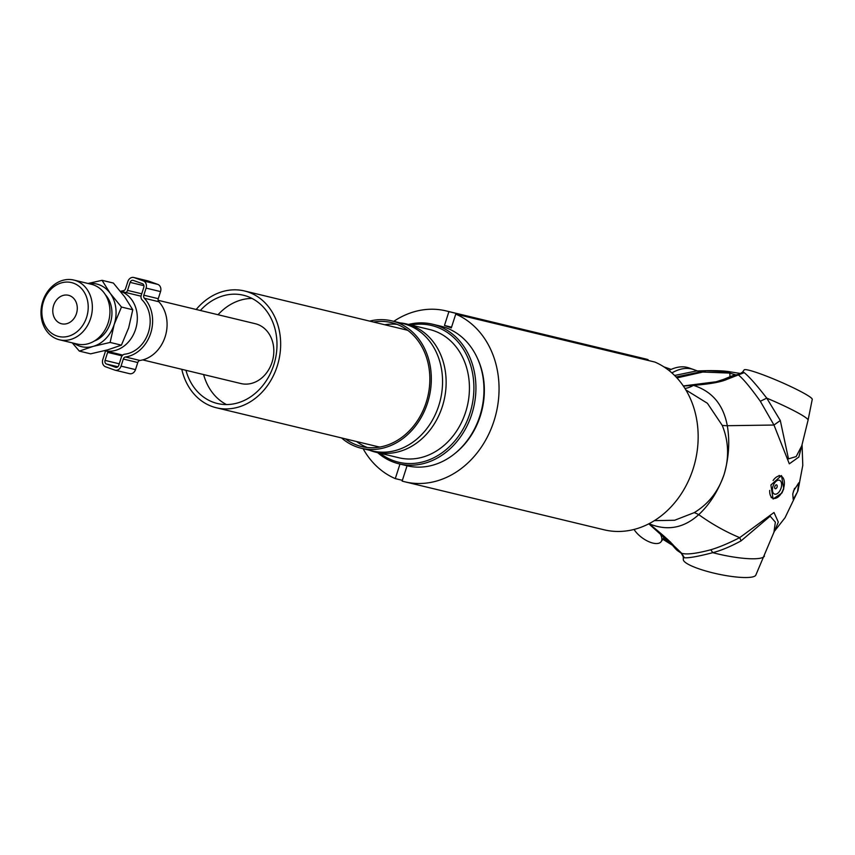 <?xml version="1.0" encoding="UTF-8"?>
<svg xmlns="http://www.w3.org/2000/svg" width="855" height="855" viewBox="0 0 855 855"><rect width="100%" height="100%" fill="white"/><g stroke="black" fill="none" stroke-linecap="round" stroke-linejoin="round"><path stroke-width="1.28" d="M373.507 322.046A63.74 52.647 103.5 0 1 391.472 322.602A63.74 52.647 103.5 0 1 427.724 396.891A63.74 52.647 103.5 0 1 361.622 446.534A63.74 52.647 103.5 0 1 345.377 438.85M341.53 437.92A65.493 54.1 -76.5 0 0 361.205 448.234A65.493 54.1 -76.5 0 0 429.146 397.233A65.493 54.1 -76.5 0 0 391.879 320.892A65.493 54.1 -76.5 0 0 369.659 321.117M391.879 320.892L403.122 323.596A65.493 54.1 103.5 0 1 440.378 399.937A65.493 54.1 103.5 0 1 372.449 450.948L361.205 448.234M356.621 441.554A63.74 52.647 -76.5 0 0 367.329 447.507M396.998 324.334A63.74 52.647 -76.5 0 0 384.75 324.75M120.608 291.266A33.698 27.841 103.5 0 1 123.377 290.7A2.928 2.415 -76.5 0 0 125.567 288.637L127.844 281.552A5.857 4.841 103.5 0 1 133.775 277.49A5.857 4.841 103.5 0 1 134.192 277.619L143.319 280.9A5.857 4.841 103.5 0 1 146.098 288.114L143.822 295.199A2.928 2.415 -76.5 0 0 144.367 298.245A33.698 27.841 103.5 0 1 150.683 333.279A33.698 27.841 103.5 0 1 125.514 356.984A2.928 2.415 -76.5 0 0 123.323 359.047L121.047 366.132A5.857 4.841 103.5 0 1 115.104 370.194A5.857 4.841 103.5 0 1 114.688 370.065L105.56 366.784A5.857 4.841 103.5 0 1 102.792 359.57L105.069 352.484A2.928 2.415 -76.5 0 0 105.186 350.849M107.848 351.49A4.393 3.634 103.5 0 1 107.645 352.378L122.062 355.851M141.727 293.799L127.545 290.379A4.393 3.634 103.5 0 1 126.113 292.602M127.545 290.379L130.12 282.374L143.939 285.698M116.013 367.383L115.585 367.287A2.928 2.415 -76.5 0 0 118.76 365.32L121.335 357.305A4.393 3.634 103.5 0 1 124.723 354.194A30.769 25.415 103.5 0 0 148.407 332.456A30.769 25.415 103.5 0 0 142.133 299.945A4.393 3.634 103.5 0 1 141.246 295.306L143.811 287.291A2.928 2.415 -76.5 0 0 142.422 283.689L133.294 280.408A2.928 2.415 -76.5 0 0 130.12 282.374M115.585 367.287L106.458 364.006L117.862 366.742M119.251 363.813L105.069 360.393A2.928 2.415 -76.5 0 0 106.458 364.006M105.069 360.393L107.645 352.378M134.192 277.619L148.642 281.103A5.857 4.841 -76.5 0 0 148.225 280.974A5.857 4.841 -76.5 0 0 147.797 280.9M123.323 359.047L137.773 362.531L135.496 369.617L121.047 366.132M129.148 373.55A5.857 4.841 -76.5 0 0 129.565 373.678A5.857 4.841 -76.5 0 0 135.496 369.617M148.642 281.103L157.769 284.384L143.319 280.9M146.098 288.114L160.548 291.598A5.857 4.841 -76.5 0 0 157.769 284.384M144.367 298.245L158.827 301.73A33.698 27.841 103.5 0 1 165.143 336.752A33.698 27.841 103.5 0 1 139.964 360.468L125.514 356.984M137.773 362.531A2.928 2.415 103.5 0 1 139.964 360.468M160.548 291.598L158.271 298.684L143.822 295.199M158.827 301.73A2.928 2.415 103.5 0 1 158.271 298.684M140.573 296.076A4.393 3.634 -76.5 0 0 141.214 295.381M122.115 355.787A4.393 3.634 -76.5 0 0 122.297 354.975M410.87 325.018A70.334 58.097 103.5 0 1 469.855 413.531A70.334 58.097 103.5 0 1 379.994 453.214M377.632 452.648A71.799 59.305 -76.5 0 0 399.071 463.838A71.799 59.305 -76.5 0 0 471.8 414.141A71.799 59.305 -76.5 0 0 432.694 324.248A71.799 59.305 -76.5 0 0 408.508 324.44M432.694 324.248L440.731 326.172A71.799 59.305 103.5 0 1 479.826 416.075A71.799 59.305 103.5 0 1 407.108 465.772L399.071 463.838M369.563 450.254A65.931 54.464 -76.5 0 0 375.559 452.145A65.931 54.464 -76.5 0 0 442.345 406.499A65.931 54.464 -76.5 0 0 406.435 323.949A65.931 54.464 -76.5 0 0 400.226 322.901M379.844 447.037A60.074 49.622 103.5 0 1 376.927 446.449L216.358 407.771A60.074 49.622 -76.5 0 0 277.202 366.186A60.074 49.622 -76.5 0 0 244.487 290.967A60.074 49.622 -76.5 0 0 196.19 309.478M244.487 290.967L405.067 329.645A60.074 49.622 103.5 0 1 407.931 330.447M375.559 452.145L398.847 457.756A65.931 54.464 -76.5 0 0 465.633 412.11A65.931 54.464 -76.5 0 0 429.723 329.549L406.435 323.949M181.784 369.307A60.074 49.622 -76.5 0 0 216.358 407.771M185.952 370.311A55.682 45.988 -76.5 0 0 217.384 403.496A55.682 45.988 -76.5 0 0 273.782 364.957A55.682 45.988 -76.5 0 0 243.461 295.242A55.682 45.988 -76.5 0 0 200.359 310.483M226.468 404.565A55.682 45.988 103.5 0 1 203.618 374.565M218.025 314.736A55.682 45.988 103.5 0 1 252.033 298.438M122.767 355.092L104.545 350.7A30.769 25.415 -76.5 0 0 135.56 329.357A30.769 25.415 -76.5 0 0 120.427 291.299M142.732 359.902L240.886 383.542A30.769 25.415 -76.5 0 0 272.05 362.242A30.769 25.415 -76.5 0 0 255.292 323.714L158.154 300.308M94.285 341.06A27.296 22.551 -76.5 0 0 110.37 322.976A27.296 22.551 -76.5 0 0 105.432 294.793M74.064 343.293A32.233 26.623 -76.5 0 0 93.142 346.393A32.233 26.623 -76.5 0 0 114.217 324.355A32.233 26.623 -76.5 0 0 110.188 293.297A32.233 26.623 -76.5 0 0 88.439 283.582M121.41 345.153L128.667 327.839L132.771 309.756L121.474 307.041L114.217 324.355L110.113 342.438L121.41 345.153L107.602 349.877L90.63 353.831L79.333 351.106L72.269 342.866M110.113 342.438L93.142 346.393L79.333 351.106M132.771 309.756L124.638 296.781L113.352 283.037L102.055 280.322L110.188 293.297L121.474 307.041M88.022 283.486L102.055 280.322M53.619 305.427A14.653 12.098 103.5 0 1 68.464 295.285A14.653 12.098 103.5 0 1 76.8 312.364A14.653 12.098 103.5 0 1 61.603 323.778A14.653 12.098 103.5 0 1 53.619 305.427M43.445 301.772A27.723 22.903 103.5 0 1 83.149 290.582A27.723 22.903 103.5 0 1 68.496 336.239A27.723 22.903 103.5 0 1 43.445 301.772M42.75 301.334A30.705 25.372 -76.5 0 0 59.476 339.788A30.705 25.372 -76.5 0 0 90.587 318.52A30.705 25.372 -76.5 0 0 73.861 280.066A30.705 25.372 -76.5 0 0 42.75 301.334M73.861 280.066L91.453 284.309A30.705 25.372 103.5 0 1 108.179 322.763A30.705 25.372 103.5 0 1 77.078 344.02L59.476 339.788M774.587 531.051L778.317 522.106L773.999 512.498L739.703 537.624C728.823 543.214 719.205 547.253 710.836 549.754C696.291 553.634 686.48 554.799 681.382 553.238L684.449 557.759L683.295 556.851L683.305 559.598A37.107 7.171 12.1 0 0 718.125 574.079A37.107 7.171 12.1 0 0 755.809 575.126L774.331 531.329M808.071 420.158L801.776 445.776L796.187 456.559L788.492 458.868L780.305 420.51L766.753 398.141A41.542 3.89 23.4 0 1 808.071 420.158L812.25 399.371A37.107 3.473 -156.6 0 0 779.557 381.501A37.107 3.473 -156.6 0 0 744.16 369.873L742.6 372.064L739.276 374.234L732.821 375.623L723.544 379.406A5.857 5.183 -116.1 0 0 723.405 379.481M783.746 488.804L781.951 492.982L773.091 499.01L770.9 484.999L781.491 475.562L783.746 488.804M666.793 539.195L663.362 538.223M671.87 372.908A80.584 39.266 -70.6 0 1 693.501 369.52L689.002 367.939A80.584 39.266 109.4 0 0 668.941 370.461M684.449 557.759C688.852 558.133 698.3 556.434 712.781 552.672C721.203 550.492 730.64 546.548 741.103 540.852L770.152 516.163L775.346 522.138L773.903 532.515M670.512 542.006A5.857 5.344 -37.5 0 0 673.826 545.736C669.882 541.14 661.599 533.798 648.977 523.698C667.157 531.222 683.744 528.198 698.738 514.646C712.108 524.211 725.767 531.874 739.703 537.635L741.103 540.852M673.826 545.736L681.563 553.164M685.902 389.966L707.406 403.282L722.24 425.373C728.684 441.223 729.304 457.607 724.089 474.493C718.499 491.251 708.539 503.969 694.217 512.647A58.61 21.215 -122.1 0 1 698.738 514.646C709.768 504.343 718.221 490.962 724.089 474.493C728.888 457.714 729.967 441.458 727.295 425.705C723.394 404.693 712.097 391.237 693.394 385.349L683.412 386.065M780.305 420.51L773.978 425.031L789.315 463.827L798.837 457.04L802.001 444.974M793.6 490.802L798.805 482.776L797.48 491.882L793.205 499.438L792.777 494.03L793.6 490.802M744.213 372.652L738.357 374.918C743.219 378.797 750.54 387.582 760.319 401.273L766.753 398.141C756.622 385.049 749.108 376.553 744.213 372.652L742.867 371.904L742.717 372.566M760.319 401.273L773.978 425.031L727.295 425.705A58.61 16.886 159 0 1 722.24 425.373M742.867 371.904L739.265 374.234M731.014 372.011A5.857 1.774 98.5 0 0 730.854 371.957A5.857 1.774 98.5 0 0 729.55 373.079L735.685 374.864M730.662 371.957L706.209 370.664L676.091 376.98M674.616 375.473L696.312 370.995L706.155 370.675M684.962 388.437A58.61 30.641 100.7 0 0 693.394 385.349C709.65 384.13 720.947 382.089 727.284 379.235A5.857 5.183 -116.1 0 0 723.544 379.406L716.137 381.768L683.327 385.958M694.217 512.647L674.638 520.257L654.353 520.652M727.284 379.235L738.357 374.918M634.047 529.448A17.581 8.058 -143.8 0 0 648.507 541.546A17.581 8.058 -143.8 0 0 661.118 541.675L662.785 539.409A17.581 8.058 -143.8 0 0 663.544 536.341M661.118 541.675A17.581 8.058 -143.8 0 0 659.846 533.231M455.747 314.106L654.866 362.06A87.915 72.622 103.5 0 1 693.619 467.258A87.915 72.622 103.5 0 1 604.047 529.79L404.939 481.825A87.915 72.622 -76.5 0 0 494.511 419.303A87.915 72.622 -76.5 0 0 455.747 314.106L451.312 327.925L444.461 325.466L448.907 311.637A87.915 72.622 -76.5 0 0 446.107 310.899A87.915 72.622 -76.5 0 0 393.77 321.341M446.107 310.899L645.226 358.854A87.915 72.622 103.5 0 1 648.015 359.602L648.208 360.457M402.384 480.328L395.288 478.618L399.969 464.051M363.097 448.693A87.915 72.622 -76.5 0 0 395.288 478.618M448.907 311.637L648.015 359.602M451.558 327.176L444.461 325.466M407.055 465.761L402.139 481.087A87.915 72.622 -76.5 0 0 404.939 481.825M477.86 359.228A70.334 58.097 103.5 0 1 480.296 416.043A70.334 58.097 103.5 0 1 455.213 453.246M776.661 487.884A2.041 1.144 -70.2 0 1 776.18 488.451A2.041 1.144 -70.2 0 1 774.673 487.874A2.041 1.144 -70.2 0 1 775.645 485.17A2.041 1.144 -70.2 0 1 777.174 485.693A2.041 1.144 -70.2 0 1 776.661 487.884M779.675 491.091A7.321 4.115 -70.2 0 1 772.45 490.321A7.321 4.115 -70.2 0 1 778.958 480.179A7.321 4.115 -70.2 0 1 779.675 491.091M773.112 480.489A11.724 6.584 -70.2 0 1 780.989 476.16A11.724 6.584 -70.2 0 1 781.267 493.421A11.724 6.584 -70.2 0 1 773.059 498.23A11.724 6.584 -70.2 0 1 769.703 490.385M794.541 488.291A61.539 50.83 103.5 0 1 792.927 493.303M670.769 543.224L663.277 538.49M710.836 549.754L712.781 552.672A41.542 8.026 12.1 0 0 764.413 556.092M683.348 557.161L683.049 555.397M676.957 377.91L702.853 372.043L729.55 373.079A19.045 11.414 174.7 0 1 729.839 376.638M148.225 280.974L133.775 277.49M129.565 373.678L115.104 370.194M141.043 296.193L120.363 291.213M672.351 545.201L662.871 539.281M671.132 369.403L663.875 366.848M683.295 556.851L681.328 553.292C675.995 549.476 677.93 551.614 671.442 544.047L648.785 523.826M802.076 444.728L802.781 465.344L797.95 490.834L785.072 517.67L774.748 530.859M706.209 370.664C717.452 370.493 725.66 370.931 730.854 371.957L740.986 373.571M698.065 371.145L693.501 369.52M776.18 488.451A2.928 2.928 0 0 0 777.174 485.693M780.989 476.16L779.076 475.476M773.059 498.23L771.157 497.535"/></g></svg>
